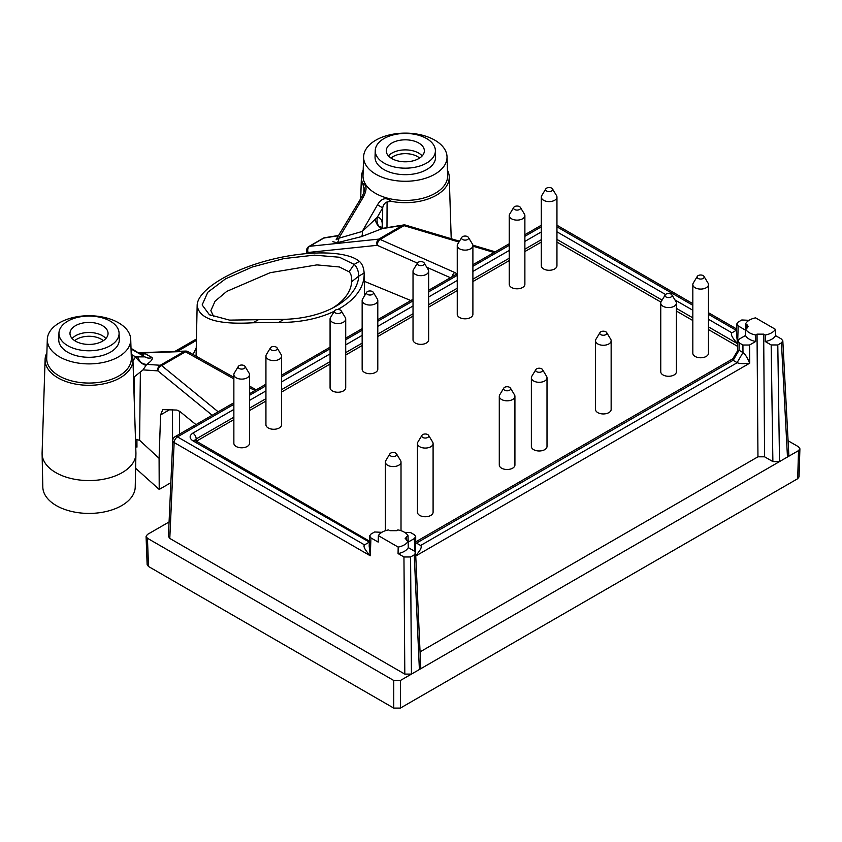 <?xml version="1.0" encoding="UTF-8"?>
<svg xmlns="http://www.w3.org/2000/svg" width="842" height="842" viewBox="0 0 842 842"><rect width="100%" height="100%" fill="white"/><g stroke="black" fill="none" stroke-linecap="round" stroke-linejoin="round"><path stroke-width="1.26" d="M103.324 340.684A17.208 9.936 0 0 0 74.706 340.684M391.014 158.064A17.208 9.936 180 0 1 417.485 156.559A17.208 9.936 180 0 1 419.621 158.064M102.482 325.654A19.04 10.999 180 0 1 108.06 333.558A19.04 10.999 180 0 1 89.02 344.42A19.04 10.999 180 0 1 69.981 333.558A19.04 10.999 180 0 1 81.621 323.296A19.04 10.999 180 0 1 102.482 325.654M391.856 158.591A19.04 10.999 0 0 0 412.496 160.99A19.04 10.999 0 0 0 424.357 150.95A19.04 10.999 0 0 0 405.318 139.825A19.04 10.999 0 0 0 386.278 150.95A19.04 10.999 0 0 0 391.856 158.591M110.281 321.149A30.07 17.366 180 0 1 119.08 333.106A30.07 17.366 180 0 1 89.02 350.788A30.07 17.366 180 0 1 58.951 333.106A30.07 17.366 180 0 1 77.769 317.329A30.07 17.366 180 0 1 110.281 321.149M384.057 163.085A30.07 17.366 0 0 0 417.085 166.79A30.07 17.366 0 0 0 435.388 150.486A30.07 17.366 0 0 0 405.318 133.446A30.07 17.366 0 0 0 375.248 150.486A30.07 17.366 0 0 0 384.057 163.085M119.08 333.106L119.29 339.484A30.28 17.482 180 0 1 89.02 357.292A30.28 17.482 180 0 1 58.751 339.484L58.951 333.106M375.248 150.486L375.048 156.875A30.28 17.482 0 0 0 383.91 169.558A30.28 17.482 0 0 0 417.158 173.284A30.28 17.482 0 0 0 435.588 156.875L435.388 150.486M59.519 356.84A41.711 24.081 0 0 0 105.334 361.976A41.711 24.081 0 0 0 130.721 339.368A41.711 24.081 0 0 0 118.511 322.781A41.711 24.081 0 0 0 73.412 317.476A41.711 24.081 0 0 0 47.31 339.368A41.711 24.081 0 0 0 59.519 356.84M375.827 174.231A41.711 24.081 0 0 0 421.642 179.357A41.711 24.081 0 0 0 447.028 156.749A41.711 24.081 0 0 0 405.318 133.12A41.711 24.081 0 0 0 363.618 156.749A41.711 24.081 0 0 0 375.827 174.231M332.474 308.119A70.77 40.858 0 0 0 351.703 281.66L351.756 280.607M351.703 281.66C351.872 276.839 350.988 273.555 349.083 271.819L354.177 264.399C356.987 266.914 358.513 270.829 358.776 276.144L351.703 281.66M349.041 271.777L339.379 266.967L316.908 264.893L270.156 272.703L226.74 291.395L215.068 301.204L210.858 310.614L213.742 316.729M130.721 339.368L131.331 358.176A42.311 24.429 180 0 1 89.02 383.057A42.311 24.429 180 0 1 46.71 358.176L47.31 339.368M363.618 156.749L363.007 175.557A42.311 24.429 0 0 0 375.395 193.281A42.311 24.429 0 0 0 421.874 198.491A42.311 24.429 0 0 0 447.628 175.557L447.028 156.749M364.112 273.061L358.776 276.144A77.843 44.942 180 0 1 335.042 306.751A77.843 44.942 180 0 1 283.975 319.328L229.55 320.118L209.384 314.719L202.143 304.941L207.795 292.258L225.551 278.849L252.389 266.956L283.849 258.589L314.382 255.147L339.431 257.242L354.177 264.399L359.397 261.388C362.239 263.872 363.818 267.756 364.112 273.061A83.169 48.015 180 0 1 364.144 273.818A83.169 48.015 180 0 1 337.8 309.477M131.152 352.777A43.921 25.355 180 0 1 132.931 359.471L135.93 452.964A46.92 27.091 180 0 1 135.93 453.806L135.225 487.076A46.215 26.681 180 0 1 89.02 513.42A46.215 26.681 180 0 1 42.816 487.076L42.1 453.806A46.92 27.091 180 0 1 42.1 452.964L45.1 359.471A43.921 25.355 180 0 1 46.878 352.777M132.931 359.471A43.921 25.355 180 0 1 89.02 385.299A43.921 25.355 180 0 1 45.1 359.471M135.93 453.806A46.92 27.091 180 0 1 89.02 480.561A46.92 27.091 180 0 1 42.1 453.806M131.026 348.967L144.992 356.871L131.015 348.314M362.86 197.859C367.165 190.092 367.08 185.229 362.618 183.261L364.397 189.713C364.502 191.134 363.597 193.607 361.66 197.123L362.86 197.859L338.8 238.223L362.207 231.466L377.49 204.848C381.479 198.123 386.089 196.965 391.32 201.354L387.088 201.954C384.731 202.88 383.268 204.838 382.689 207.827L377.269 217.362L362.207 231.466A7.82 2.915 74.4 0 1 361.544 236.602L337.084 242.759L332.843 241.675M336.147 239.728L338.8 238.223A7.82 4.189 77.4 0 1 337.084 242.759M362.618 183.261A43.921 25.355 180 0 1 361.407 176.852A43.921 25.355 180 0 1 363.186 170.168M447.449 170.168A43.921 25.355 180 0 1 449.228 176.852A43.921 25.355 180 0 1 391.32 201.354M363.86 192.365L364.028 187.587M377.49 204.848L382.689 207.827L382.626 228.245M338.568 235.476L324.749 237.707A4.694 3.126 80.8 0 0 323.875 238.054A4.694 2.705 -120 0 0 323.149 238.275L308.898 246.495A4.694 4.694 0 0 0 306.562 250.348A4.694 2.705 2.7 0 0 308.109 252.474A4.694 3.526 -95.9 0 1 309.624 246.285L323.875 238.054L338.421 235.707M359.397 261.388C346.525 250.39 305.909 250.074 266.977 260.683C227.993 271.187 197.312 290.816 197.154 305.351C198.944 319.055 217.594 324.854 253.084 322.77L278.628 322.412A83.169 48.015 180 0 0 334.327 311.256M132.973 360.808L135.625 356.882L144.992 356.871A7.82 7.599 137.5 0 0 152.086 357.534C152.97 359.018 151.202 361.292 146.782 364.365L146.003 365.407C142.098 364.112 138.635 361.271 135.625 356.882L132.047 354.861M137.635 356.377C139.14 361.639 142.193 364.302 146.782 364.365L160.254 365.27L184.124 351.482A4.694 3.842 -92 0 1 185.587 351.072L185.587 351.072A4.694 4.694 0 0 1 188.05 351.672A4.694 3.031 119.2 0 0 185.524 351.809L161.653 365.596A4.694 2.705 -120 0 0 160.254 365.27A4.694 4.126 -86.2 0 0 157.907 370.88A4.694 3.421 -50.7 0 1 161.653 365.596L218.173 411.801M141.309 354.272A7.82 7.336 106.8 0 0 145.003 353.651L152.086 357.534M140.309 354.019L145.003 353.651M383.11 228.266L361.544 236.602M308.898 246.495A4.694 2.705 -120 0 1 309.624 246.285L378.742 239.128A4.694 3.526 84.1 0 0 377.237 245.317A4.694 2.736 -66.1 0 1 380.142 239.454A4.694 2.705 -120 0 0 378.742 239.128L402.613 225.34L381.731 228.719C378.911 227.635 376.658 224.509 374.964 219.362M193.092 354.493L196.239 347.893M135.688 445.292L136.951 447.144L136.92 439.261M195.954 424.621L179.809 411.422L176.894 410.065L162.759 409.612L160.601 414.906L159.085 458.29L139.604 440.292L135.488 439.271M133.468 376.311L134.236 376.89L134.046 394.088M255.21 390.414L252.463 389.288A4.694 3.031 -60.8 0 1 254.979 389.141L249.506 386.078M218.12 411.759A4.694 3.421 129.3 0 0 216.373 412.843M172.768 440.577A4.694 4.694 0 0 1 175.115 436.661A4.694 2.705 60 0 1 177.462 436.893A4.694 2.705 120 0 0 174.147 442.534A4.694 2.705 -177.4 0 1 172.768 440.534L168.421 536.386L169.789 538.417L404.813 674.105L411.443 674.105L400.382 680.483L393.751 680.483L147.445 538.28L148.508 566.498L393.751 708.09L400.382 708.09L797.679 478.719L798.532 450.617L779.513 461.595L772.882 461.595L764.589 456.806L763.683 334.148L765.241 335.042A15.64 9.03 0 0 0 775.387 329.306L775.577 335.632L781.45 339.021L782.828 340.852L781.45 342.852L777.798 344.967L779.513 461.595L419.39 669.516L420.768 667.527M472.899 246.19L494.096 252.495M494.001 252.474A4.694 2.21 -73.4 0 1 495.149 251.895M457.048 273.882L454.754 272.492A4.694 2.736 113.9 0 0 451.986 276.808M454.754 272.492L380.142 239.454L404.013 225.667A4.694 2.21 -73.4 0 1 405.581 225.119A4.694 4.694 0 0 0 403.497 224.993A4.694 3.126 -99.2 0 0 402.613 225.34A4.694 2.705 60 0 1 404.013 225.667L458.964 242.033M383.636 228.214C378.437 227.666 376.311 224.056 377.269 217.362C381.394 217.72 382.942 221.288 381.931 228.077M415.011 556.415C420.326 550.605 422.242 546.984 420.726 545.553L420.495 545.406M415.632 553.268L415.706 536.543L414.338 534.723L410.685 532.618L404.602 532.344M743.065 352.609C745.107 354.05 747.317 357.576 749.696 363.186C743.77 363.87 739.644 363.733 737.339 362.755M737.097 362.618L742.981 352.556L742.918 345.02L749.559 345.02L749.696 363.186L415.748 555.983M742.918 345.02L739.265 342.915L739.044 350.283L733.161 360.355M737.213 362.692L733.087 360.313L416.485 543.101L420.621 545.479L737.213 362.692M732.572 359.176L737.834 350.377L738.992 350.251L743.023 352.577M369.196 546.216L370.28 555.773C364.933 549.952 363.018 546.332 364.523 544.89L364.754 544.753M731.982 332.779L736.108 330.39M233.865 409.433L192.85 433.114C189.229 435.672 189.229 438.229 192.85 440.787L369.343 542.111L368.68 542.48M364.639 544.816L368.764 542.437M159.085 458.29L159.212 489.434L135.625 468.278M170.852 482.708L159.212 489.434M212.184 415.253L157.907 370.88L143.035 369.88L134.236 376.89M143.035 369.88L146.003 365.407M403.95 556.972L410.58 556.972L414.243 554.867L415.611 552.878L414.232 551.036L408.275 547.595A15.777 9.104 180 0 1 398.066 553.573L403.95 556.972L404.813 674.105M775.577 335.632A15.777 9.104 0 0 1 765.199 341.515L771.167 344.957L777.798 344.967M364.302 281.302L410.864 300.552M788.838 455.006L787.47 457.006L781.45 342.852M749.054 320.318L741.813 319.971L738.16 322.076L736.792 323.949L738.16 325.907L737.624 343.725C732.256 337.884 730.351 334.253 731.898 332.822L708.469 319.297M736.792 323.917L736.476 334.242L737.624 343.725L708.469 326.885M408.275 547.595L408.117 541.227L405.181 538.47L408.023 535.649L408.202 542.101L414.338 538.554L415.706 536.586M765.199 341.515L765.241 335.042M763.683 334.148L757.042 334.148L755.579 334.99L755.695 341.473L749.559 345.02M420.063 651.887L757.958 456.806L764.589 456.806M738.16 325.907L745.486 330.138L745.644 323.728A15.64 9.03 0 0 1 755.579 317.866L775.387 329.306M733.014 360.26L732.593 359.197M408.117 541.227A15.64 9.03 180 0 1 398.182 547.089L398.066 553.573M381.836 532.323L374.606 531.976L370.954 534.091L369.575 535.944L370.943 537.922L378.195 542.101L378.374 535.649L398.182 547.089M378.374 535.649A15.64 9.03 180 0 1 388.52 529.913L389.878 530.692L396.508 530.692L397.877 529.913A15.64 9.03 180 0 1 408.023 535.649M739.265 342.915L737.897 340.947L739.265 339.084L745.486 335.495L745.644 329.127L748.37 326.475L745.644 323.728M745.644 329.127A15.64 9.03 0 0 0 755.579 334.99M745.486 335.495A15.777 9.104 0 0 0 755.695 341.473M194.797 440.745L194.618 440.124L195.186 440.545A4.694 2.705 120 0 0 192.85 440.787M192.85 433.114A4.694 2.705 60 0 1 196.165 438.966L233.865 417.2M194.87 440.345L196.165 438.966L196.154 441.103M737.729 346.451L708.469 329.559M692.829 320.528L676.4 311.035M660.938 302.11L556.951 242.075M541.311 242.086L524.882 251.569M509.242 260.599L472.899 281.575M457.259 290.606L428.662 307.12M413.022 316.15L377.795 336.495M362.155 345.525L345.715 355.008M330.075 364.039L281.575 392.046M265.935 401.076L249.506 410.559M233.865 419.59L196.375 441.229M510.431 388.099L514.494 394.814A7.82 4.515 180 0 1 514.925 396.308L514.925 464.984A7.82 4.515 180 0 1 507.105 469.499A7.82 4.515 180 0 1 499.285 464.984L499.285 396.308A7.82 4.515 180 0 1 499.727 394.814L503.79 388.099A3.515 2.031 180 0 1 509.599 387.331A3.515 2.031 180 0 1 510.431 388.099A3.515 2.031 180 0 1 507.105 390.804A3.515 2.031 180 0 1 503.79 388.099M552.457 188.882L556.52 195.597A7.82 4.515 180 0 1 556.951 197.091L556.951 265.767A7.82 4.515 180 0 1 549.131 270.282A7.82 4.515 180 0 1 541.311 265.767L541.311 197.091A7.82 4.515 180 0 1 541.753 195.597L545.816 188.882A3.515 2.031 180 0 1 551.626 188.124A3.515 2.031 180 0 1 552.457 188.882A3.515 2.031 180 0 1 549.131 191.587A3.515 2.031 180 0 1 545.816 188.882M468.405 237.412L472.467 244.127A7.82 4.515 180 0 1 472.899 245.611L472.899 314.298A7.82 4.515 180 0 1 465.079 318.813A7.82 4.515 180 0 1 457.259 314.298L457.259 245.611A7.82 4.515 180 0 1 457.701 244.127L461.763 237.412A3.515 2.031 180 0 1 467.573 236.644A3.515 2.031 180 0 1 468.405 237.412A3.515 2.031 180 0 1 465.079 240.117A3.515 2.031 180 0 1 461.763 237.412M341.22 310.845L345.283 317.55A7.82 4.515 180 0 1 345.715 319.044L345.715 387.73A7.82 4.515 180 0 1 337.895 392.246A7.82 4.515 180 0 1 330.075 387.73L330.075 319.044A7.82 4.515 180 0 1 330.517 317.55L334.579 310.845A3.515 2.031 180 0 1 340.389 310.077A3.515 2.031 180 0 1 341.22 310.845A3.515 2.031 180 0 1 337.895 313.54A3.515 2.031 180 0 1 334.579 310.845M245.001 366.396L249.064 373.101A7.82 4.515 180 0 1 249.506 374.595L249.506 443.281A7.82 4.515 180 0 1 241.686 447.797A7.82 4.515 180 0 1 233.865 443.281L233.865 374.595A7.82 4.515 180 0 1 234.297 373.101L238.36 366.396A3.515 2.031 180 0 1 244.169 365.628A3.515 2.031 180 0 1 245.001 366.396A3.515 2.031 180 0 1 241.686 369.091A3.515 2.031 180 0 1 238.36 366.396M606.65 332.548L610.713 339.263A7.82 4.515 180 0 1 611.145 340.757L611.145 409.433A7.82 4.515 180 0 1 603.325 413.948A7.82 4.515 180 0 1 595.504 409.433L595.504 340.757A7.82 4.515 180 0 1 595.947 339.263L599.999 332.548A3.515 2.031 180 0 1 605.819 331.79A3.515 2.031 180 0 1 606.65 332.548A3.515 2.031 180 0 1 603.325 335.253A3.515 2.031 180 0 1 599.999 332.548M703.975 276.365L708.027 283.07A7.82 4.515 180 0 1 708.469 284.564L708.469 353.251A7.82 4.515 180 0 1 700.649 357.766A7.82 4.515 180 0 1 692.829 353.251L692.829 284.564A7.82 4.515 180 0 1 693.271 283.07L697.323 276.365A3.515 2.031 180 0 1 703.133 275.597A3.515 2.031 180 0 1 703.975 276.365A3.515 2.031 180 0 1 700.649 279.06A3.515 2.031 180 0 1 697.323 276.365M671.895 294.879L675.958 301.594A7.82 4.515 180 0 1 676.4 303.078L676.4 371.764A7.82 4.515 180 0 1 668.58 376.279A7.82 4.515 180 0 1 660.76 371.764L660.76 303.078A7.82 4.515 180 0 1 661.191 301.594L665.254 294.879A3.515 2.031 180 0 1 671.063 294.111A3.515 2.031 180 0 1 671.895 294.879A3.515 2.031 180 0 1 668.58 297.584A3.515 2.031 180 0 1 665.254 294.879M542.501 369.585L546.563 376.3A7.82 4.515 180 0 1 547.005 377.784L547.005 446.47A7.82 4.515 180 0 1 539.185 450.986A7.82 4.515 180 0 1 531.365 446.47L531.365 377.784A7.82 4.515 180 0 1 531.797 376.3L535.859 369.585A3.515 2.031 180 0 1 541.669 368.817A3.515 2.031 180 0 1 542.501 369.585A3.515 2.031 180 0 1 539.185 372.29A3.515 2.031 180 0 1 535.859 369.585M428.589 435.356L432.651 442.061A7.82 4.515 180 0 1 433.093 443.555L433.093 512.241A7.82 4.515 180 0 1 425.273 516.746A7.82 4.515 180 0 1 417.453 512.241L417.453 443.555A7.82 4.515 180 0 1 417.885 442.061L421.947 435.356A3.515 2.031 180 0 1 427.757 434.588A3.515 2.031 180 0 1 428.589 435.356A3.515 2.031 180 0 1 425.273 438.05A3.515 2.031 180 0 1 421.947 435.356M277.081 347.872L281.133 354.587A7.82 4.515 180 0 1 281.575 356.082L281.575 424.757A7.82 4.515 180 0 1 273.755 429.273A7.82 4.515 180 0 1 265.935 424.757L265.935 356.082A7.82 4.515 180 0 1 266.367 354.587L270.429 347.872A3.515 2.031 180 0 1 276.239 347.115A3.515 2.031 180 0 1 277.081 347.872A3.515 2.031 180 0 1 273.755 350.577A3.515 2.031 180 0 1 270.429 347.872M373.29 292.321L377.353 299.036A7.82 4.515 180 0 1 377.795 300.531L377.795 369.206A7.82 4.515 180 0 1 369.975 373.722A7.82 4.515 180 0 1 362.155 369.206L362.155 300.531A7.82 4.515 180 0 1 362.586 299.036L366.649 292.321A3.515 2.031 180 0 1 372.459 291.564A3.515 2.031 180 0 1 373.29 292.321A3.515 2.031 180 0 1 369.975 295.026A3.515 2.031 180 0 1 366.649 292.321M424.168 262.957L428.231 269.672A7.82 4.515 180 0 1 428.662 271.156L428.662 339.842A7.82 4.515 180 0 1 420.842 344.357A7.82 4.515 180 0 1 413.022 339.842L413.022 271.156A7.82 4.515 180 0 1 413.464 269.672L417.527 262.957A3.515 2.031 180 0 1 423.337 262.188A3.515 2.031 180 0 1 424.168 262.957A3.515 2.031 180 0 1 420.842 265.651A3.515 2.031 180 0 1 417.527 262.957M520.388 207.406L524.44 214.121A7.82 4.515 180 0 1 524.882 215.605L524.882 284.291A7.82 4.515 180 0 1 517.062 288.806A7.82 4.515 180 0 1 509.242 284.291L509.242 215.605A7.82 4.515 180 0 1 509.684 214.121L513.736 207.406A3.515 2.031 180 0 1 519.546 206.637A3.515 2.031 180 0 1 520.388 207.406A3.515 2.031 180 0 1 517.062 210.1A3.515 2.031 180 0 1 513.736 207.406M147.445 538.28L146.076 536.428L147.445 534.449L169.074 521.966M410.58 556.972L411.443 674.105L419.39 669.516L414.243 554.867M788.091 440.766L798.532 446.786L799.9 448.754L798.532 450.617M146.076 536.459L147.139 564.677L148.508 566.498M799.047 476.846L797.679 478.719M524.882 215.605A7.82 4.515 180 0 1 517.062 220.12A7.82 4.515 180 0 1 509.242 215.605M428.662 271.156A7.82 4.515 180 0 1 420.842 275.671A7.82 4.515 180 0 1 413.022 271.156M377.795 300.531A7.82 4.515 180 0 1 369.975 305.046A7.82 4.515 180 0 1 362.155 300.531M281.575 356.082A7.82 4.515 180 0 1 273.755 360.597A7.82 4.515 180 0 1 265.935 356.082M433.093 443.555A7.82 4.515 180 0 1 425.273 448.07A7.82 4.515 180 0 1 417.453 443.555M547.005 377.784A7.82 4.515 180 0 1 539.185 382.3A7.82 4.515 180 0 1 531.365 377.784M676.4 303.078A7.82 4.515 180 0 1 668.58 307.593A7.82 4.515 180 0 1 660.76 303.078M708.469 284.564A7.82 4.515 180 0 1 700.649 289.08A7.82 4.515 180 0 1 692.829 284.564M611.145 340.757A7.82 4.515 180 0 1 603.325 345.273A7.82 4.515 180 0 1 595.504 340.757M395.687 453.101A3.515 2.031 180 0 1 396.519 453.87A3.515 2.031 180 0 1 393.193 456.575A3.515 2.031 180 0 1 389.878 453.87A3.515 2.031 180 0 1 395.687 453.101M396.519 453.87L400.582 460.585A7.82 4.515 180 0 1 401.013 462.069A7.82 4.515 180 0 1 393.193 466.584A7.82 4.515 180 0 1 385.373 462.069A7.82 4.515 180 0 1 385.815 460.585L389.878 453.87M249.506 374.595A7.82 4.515 180 0 1 241.686 379.111A7.82 4.515 180 0 1 233.865 374.595M345.715 319.044A7.82 4.515 180 0 1 337.895 323.56A7.82 4.515 180 0 1 330.075 319.044M472.899 245.611A7.82 4.515 180 0 1 465.079 250.127A7.82 4.515 180 0 1 457.259 245.611M556.951 197.091A7.82 4.515 180 0 1 549.131 201.606A7.82 4.515 180 0 1 541.311 197.091M514.925 396.308A7.82 4.515 180 0 1 507.105 400.824A7.82 4.515 180 0 1 499.285 396.308M105.881 338.537A18.829 10.872 0 0 0 102.335 335.674A18.829 10.872 0 0 0 72.149 338.537M388.457 155.917A18.829 10.872 180 0 1 418.632 153.065A18.829 10.872 180 0 1 422.179 155.917M387.088 201.954L386.983 227.656M253.084 322.77L258.305 319.76M283.975 319.328L278.628 322.412M233.865 378.868L185.524 351.809A4.694 2.705 -120 0 0 184.124 351.482L139.246 353.072M196.407 340.389L177.399 351.367M136.951 447.144L135.709 445.997M249.506 387.625L252.463 389.288M179.567 434.093L179.514 411.191M172.568 444.923L172.505 409.791M364.523 544.89L177.462 436.893L233.865 404.328M249.506 395.298L265.935 385.815M281.575 376.784L330.075 348.777M345.715 339.747L362.155 330.264M377.795 321.234L413.022 300.889M428.662 291.858L457.259 275.345M472.899 266.314L509.242 245.338M524.882 236.307L541.311 226.824M556.951 226.824L692.829 305.267M708.469 314.298L736.234 330.327M169.789 538.417L174.147 442.534L370.28 555.773L370.943 537.922M160.601 414.906L169.768 409.612M140.382 371.754L139.604 440.292M772.882 461.595L771.167 344.957M308.067 253.337L308.109 252.474L377.237 245.317L417.422 263.114M426.768 267.251L450.407 277.723M414.338 538.554L414.822 551.447M757.042 334.148L757.958 456.806M406.56 536.491L406.707 540.406M541.311 231.929L524.882 241.422M509.242 250.453L472.899 271.429M457.259 280.46L428.662 296.973M413.022 306.004L377.795 326.338M362.155 335.369L345.715 344.862M330.075 353.882L281.575 381.889M265.935 390.92L249.506 400.413M556.951 231.813L665.548 294.511M674.968 299.952L692.829 310.266M556.951 239.412L662.086 300.11M676.4 308.372L692.829 317.855M249.506 408.17L265.935 398.687M281.575 389.657L330.075 361.65M345.715 352.619L362.155 343.136M377.795 334.106L413.022 313.761M428.662 304.73L457.259 288.217M472.899 279.186L509.242 258.21M524.882 249.179L541.311 239.696M747.001 324.517L746.886 328.412M393.751 708.09L393.751 680.483M400.382 708.09L400.382 680.483M209.405 314.687L210.668 315.403M336.347 239.17L361.66 197.123M361.407 176.852L360.702 198.691M449.228 176.852L451.217 238.718M324.749 237.707A4.694 4.694 0 0 0 323.149 238.275M174.81 351.461L196.428 338.979M197.154 305.351L196.07 356.155M364.144 273.818L364.607 295.689M256.368 389.751L255 389.151M175.115 436.661L233.865 402.739M249.506 393.709L265.935 384.226M281.575 375.195L330.075 347.188M345.715 338.158L362.155 328.675M377.795 319.644L413.022 299.299M428.662 290.269L457.259 273.766M472.899 264.735L509.242 243.748M524.882 234.718L541.311 225.235M736.634 328.969L708.469 312.708M692.829 303.678L556.951 225.235M233.865 377.321L188.05 351.672M138.656 352.735L185.587 351.072M420.758 667.485L415.611 552.836M306.414 253.484L306.562 250.348M782.818 340.81L788.838 454.964M369.575 535.912L369.185 546.216M737.897 340.926L737.603 350.767M732.803 358.797L415.906 541.753M369.385 541.111L195.197 440.555M495.243 251.832L472.867 245.169M459.479 241.18L405.581 225.119M383.373 228.235L403.497 224.993M383.152 228.287L379.889 226.445L380.005 227.245M799.047 476.877L799.9 448.775M385.373 462.069L385.373 530.713M401.013 462.069L401.013 530.713"/></g></svg>
